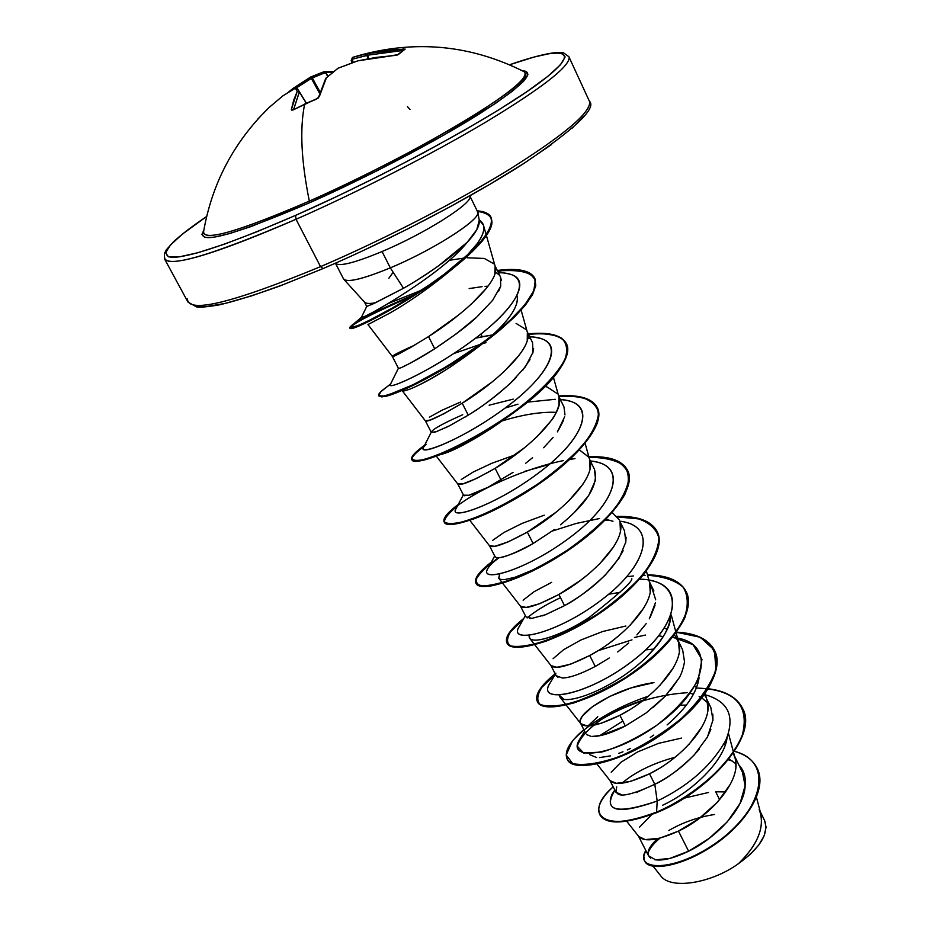 <?xml version="1.0" encoding="UTF-8"?>
<svg xmlns="http://www.w3.org/2000/svg" width="930" height="930" viewBox="0 0 930 930"><rect width="100%" height="100%" fill="white"/><g stroke="black" fill="none" stroke-linecap="round" stroke-linejoin="round"><path stroke-width="1.4" d="M293.973 109.496L304.645 104.195C299.646 128.712 301.215 161.018 309.341 201.113C362.619 177.502 425.615 144.859 468.395 118.761C511.849 91.721 530.321 75.981 523.811 71.517M525.171 72.9C535.901 81.84 415.478 154.647 309.341 201.113L309.144 202.961L309.341 201.113C242.114 230.152 206.832 240.754 203.472 232.895L203.612 231.477C203.077 241.823 238.313 231.698 309.341 201.113C301.215 161.018 299.646 128.712 304.645 104.195L316.258 99.208L319.35 96.488L326.407 77.806L338.043 68.25L357.806 60.845L398.214 54.638L405.154 49.081L367.373 53.568L368.733 58.555L367.28 55.254L402.562 50.499L367.28 55.254L368.222 58.648L366.827 55.463L351.621 59.415L352.83 62.473L351.621 59.415L352.517 57.416L367.373 53.568L385.067 50.371L405.154 49.081L396.819 55.254L375.952 57.439L357.806 60.845L338.043 68.25L326.407 77.806L318.269 97.976L293.508 109.752L291.869 110.205L291.369 109.449L293.845 99.731L297.251 91.407L295.31 88.234L282.86 95.86L269.235 107.369L257.61 119.249L269.235 107.369L282.86 95.86L295.31 88.234L297.461 88.664L306.447 103.195L299.425 91.861L293.613 109.531L299.344 91.942L306.33 103.242L297.461 88.664L295.438 88.129L297.251 91.407L299.413 91.849L297.251 91.407L299.344 91.942L297.251 91.407L291.369 109.449L293.682 109.484M309.144 202.961C230.21 236.697 195.102 245.799 203.81 230.28L201.903 234.441L204.751 237.464L214.04 237.22L229.698 233.546L251.333 226.455L309.144 202.961L377.638 170.481L443.808 135.117L495.213 103.59L512.558 91.059L523.509 81.34L527.903 74.702L525.857 71.285L522.323 70.773C536.738 71.784 522.172 86.316 478.636 114.367C435.391 141.546 366.804 177.456 309.144 202.961M164.424 256.506C163.889 269.421 207.762 257.006 296.031 219.282L295.531 215.4L337.52 196.172L380.998 174.921L423.708 152.729L463.477 130.77L498.341 110.124L526.764 91.768L547.665 76.469L560.488 64.775L565.126 56.974L561.871 53.15L551.316 53.231L534.262 56.986L509.582 64.775C565.545 45.152 584.284 49.581 539.051 83.072C494.516 116.238 385.601 175.758 295.531 215.4L296.031 219.282C358.457 191.789 432.276 153.962 485.716 122.167C540.179 89.21 567.998 67.867 569.16 58.137C567.998 67.867 540.179 89.21 485.716 122.167C432.276 153.962 358.457 191.789 296.031 219.282L320.536 266.643L323.012 268.549L320.536 266.643C382.788 239.963 455.944 202.298 508.582 169.923C562.185 136.303 589.225 113.902 589.701 102.73C589.225 113.902 562.185 136.303 508.582 169.923C455.944 202.298 382.788 239.963 320.536 266.643L296.031 219.282C225.897 249.624 183.28 263.608 168.202 261.225M343.333 278.314C345.6 283.22 361.259 279.732 390.321 267.852L403.504 288.265C412.839 283.046 424.452 275.629 438.356 265.992L467.267 242.253C440.832 275.699 359.724 321.152 361.421 317.339L366.699 306.481L375.36 302.796C369.722 303.808 366.176 303.645 364.711 302.32C366.176 303.645 369.722 303.808 375.36 302.796L403.504 288.265L390.321 267.852L382.056 251.53C424.196 233.849 471.975 203.751 469.999 196.625C471.975 203.751 424.196 233.849 382.056 251.53C354.9 262.806 339.392 266.747 335.532 263.353C339.392 266.747 354.9 262.806 382.056 251.53L390.321 267.852C363.688 278.802 348.18 282.627 343.798 279.326M477.299 211.354L477.776 213.075C478.369 221.131 431.532 250.728 390.321 267.852C435.031 249.31 484.332 217.039 477.416 211.494M458.525 315.072L428.544 336.579L434.705 348.797L456.374 333.765L476.904 316.909L492.609 300.367L500.724 286.184L500.514 277.035L494.969 265.689M449.341 260.295L464.442 258.017L449.341 260.295M467.093 257.784L484.274 258.447L493.97 263.864M495.144 266.306L494.795 274.013M486.716 287.986L470.847 304.598M715.716 791.802L719.646 799.754L715.716 791.802L725.749 791.895L715.716 791.802M730.573 783.932L717.495 802.172L699.046 818.574L678.47 831.118L688.619 851.206L709.02 838.523L727.225 821.899L740.013 803.497L745.128 785.687L742.419 772.191L733.503 753.928C735.037 756.23 735.816 760.473 735.828 766.669M729.597 759.426L735.874 763.728M725.377 744.651L724.052 743.768L725.365 744.651M648.547 855.774L655.557 859.82L669.705 858.471L688.619 851.206L678.47 831.118C710.857 816.052 742.373 779.689 735.002 757.904L733.503 753.928M657.766 769.238L649.5 773.807L654.801 784.292C666.229 779.201 679.353 769.447 694.164 755.044L707.416 737.083L712.985 719.983L710.846 707.556L706.637 698.953M707.567 702.696L701.778 697.907L707.567 702.696M693.489 694.233L690.118 693.303M694.663 686.456L696.605 687.526L694.663 686.456M704.835 695.466L705.765 697.151M707.102 700.65L707.858 709.509M702.301 726.423L688.909 744.512M678.028 754.811L670.216 760.973M628.215 710.59L619.926 715.286L625.344 726.005L646.164 712.938L665.055 696.431L678.644 678.609C681.027 675.273 682.992 669.681 684.538 661.846L682.643 649.826L678.249 640.84M663.241 636.643L658.789 635.794M664.415 628.122L667.101 629.319L664.415 628.122M676.563 637.596L677.865 640.107M678.668 642.363L679.307 651.163M673.436 667.717L659.719 685.631M648.652 695.966L640.782 702.162M598.025 650.698L589.725 655.522L595.258 666.461L609.266 657.998M649.291 618.857L655.511 602.489M649.64 582.878L650.163 591.596M643.955 607.767L629.912 625.495M618.659 635.853L610.719 642.095M588.016 574.461L580.006 580.727L558.872 594.468L564.522 605.651C575.972 599.827 589.481 589.725 605.046 575.333L619.275 557.907L625.855 541.923L624.472 530.763L619.694 520.986M612.986 521.265L605.988 519.335M612.254 512.535L619.066 519.707M620.019 522.172L620.403 530.763M613.858 546.538L599.466 564.08M556.698 511.733L527.345 532.1L533.123 543.527L554.361 529.53M574.043 512.825L588.644 495.597L595.584 480.008L594.468 469.336L589.504 459.176M579.378 449.922L588.167 456.665M589.783 460.199L590.015 468.639M583.098 483.995L568.358 501.317M557.361 431.892L564.65 416.779M545.061 386.462L547.247 387.043L557.442 393.774M558.907 396.924L558.953 405.166C556.582 412.269 554.129 417.279 551.583 420.209L536.575 437.181M524.694 447.621L495.132 468.36L501.038 480.031L495.132 468.36L476.16 478.636L462.954 483.833L457.723 483.856M491.97 382.079L462.21 403.202L468.243 415.14C479.706 408.491 493.632 397.994 510.024 383.637L525.334 366.862L533.029 352.203L532.506 342.519L527.159 331.568M492.772 334.881L482.24 336.707L480.915 334.044L482.24 336.707L475.637 338.148L492.772 334.881M516.092 323.431L526.055 329.522M527.368 332.312L527.229 340.31M519.545 354.76L504.072 371.628M626.739 821.306L638.759 836.512C644.234 842.289 657.475 840.488 678.47 831.118L659.405 838.302L645.176 839.592L638.747 836.5M639.41 827.305L651.709 814.599M684.108 798.173L708.509 792.476M615.927 792.209L622.368 795.104M636.073 792.616L654.801 784.292L649.5 773.807L630.435 781.444L616.358 783.327L610.08 780.665C615.172 785.931 628.308 783.641 649.5 773.807C682.12 758.043 714.38 721.761 707.125 700.767L705.138 693.35M611.208 772.226L620.961 762.275L637.48 751.986L658.568 743.349L681.504 738.083M597.781 716.739L588.004 725.912M585.795 733.456L580.68 723.517M592.329 736.421L600.919 735.467L625.344 726.005L619.926 715.286L600.873 723.412L586.946 725.9L580.843 723.714C585.505 728.423 598.536 725.609 619.926 715.286C652.779 698.79 685.794 662.625 678.691 642.467L674.541 634.876M580.541 723.226L580.46 723.063C579.448 722.459 580.099 720.111 582.436 716.042L592.573 706.556L609.452 696.558L630.831 688.002L653.964 682.608C613.358 688.072 573.496 715.705 580.843 723.726L566.196 705.033M556.175 675.726L562.418 678.017L566.358 677.621M608.836 658.277L595.258 666.461L589.725 655.522L570.683 664.16L556.919 667.287L551.013 665.613C555.233 669.728 568.137 666.357 589.725 655.522C622.809 638.271 656.627 602.256 649.675 582.971L646.397 571.008M553.071 658.707L563.615 649.71L580.866 640.014L602.547 631.551L625.867 626.018M525.927 616.788L531.855 618.38L545.48 614.73L564.522 605.651L558.872 594.468L539.842 603.64L526.252 607.418L520.579 606.313C524.322 609.801 537.087 605.849 558.872 594.468C592.189 576.437 626.82 540.609 620.054 522.265M523.113 600.199L534.064 591.701L551.699 582.331M495.051 556.617L489.471 545.736M500.677 557.489C510.442 555.187 521.253 550.537 533.123 543.527L527.345 532.1L508.35 541.806L494.934 546.282L489.506 545.794C492.761 548.607 505.374 544.038 527.345 532.1C560.895 513.244 596.386 477.648 589.806 460.28L585.121 443.377M492.516 540.47L503.909 532.506L521.939 523.462L544.248 515.185M463.524 495.155L468.813 495.272L487.901 487.355L513.034 472.37M461.292 479.485L473.114 472.08L491.575 463.384L514.197 455.212M513.232 399.133L489.122 405.201M431.311 432.38L436.24 431.706L449.271 425.917L468.243 415.14L462.21 403.202L443.261 414.071L430.265 420.011L425.382 420.837M429.393 417.198L441.692 410.386L460.559 402.051M398.4 368.245L392.344 356.446L409.584 347.378M402.981 366.746C412.083 362.514 422.662 356.527 434.705 348.797L428.544 336.579L409.642 348.076L392.355 356.469C393.96 357.015 406.015 350.389 428.544 336.579C462.745 315.049 501.049 280.395 495.167 266.364L486.437 235.627M457.362 264.829C432.822 285.498 409.863 301.82 388.507 313.805L367.954 324.558L392.355 356.469C392.541 355.504 400.016 351.714 414.803 345.088L414.815 345.077M187.465 299.007C188.046 313.829 232.395 303.041 320.536 266.643C232.395 303.041 188.046 313.829 187.465 299.007M728.33 759.798L732.177 760.949L728.33 759.798M653.162 866.272L660.637 875.711C670.17 889.871 710.95 883.663 738.56 863.598C756.45 846.149 763.856 829.514 760.787 813.727L756.485 797.44M759.182 809.437C765.367 825.898 758.485 843.94 738.56 863.598C760.368 847.753 769.063 833.419 764.634 820.597L760.217 811.565M657.44 838.755C647.885 847.683 645.641 854.159 650.709 858.181M654.464 859.634C662.253 861.145 673.634 858.344 688.619 851.206C716.309 837.872 744.744 808.031 745.128 785.687C746.081 777.422 744 770.505 738.873 764.913C744 770.505 746.081 777.422 745.128 785.687M675.075 757.241L675.075 757.241C653.046 763.251 635.318 771.9 621.891 783.2L621.891 783.188M699.337 749.08C686.875 763.832 672.03 775.573 654.801 784.292L657.185 801.056C688.677 785.862 711.52 765.669 725.726 740.478C735.56 716.309 728.434 700.988 704.324 694.501C728.434 700.988 735.56 716.309 725.726 740.478C711.52 765.669 688.677 785.862 657.185 801.056C620.229 814.087 605.116 811.925 611.859 794.569L614.904 790.209C602.291 811.123 616.392 814.738 657.185 801.056L656.615 812.088C603.349 834.257 582.273 813.332 613.161 786.815C601.106 798.033 596.618 807.252 599.711 814.482C606.104 824.55 625.076 823.759 656.615 812.088L656.859 812.576C625.32 824.236 606.348 825.026 599.943 814.947L599.827 814.715C606.023 825.026 625.03 824.317 656.859 812.576C709.358 791.279 758.74 735.572 742.547 708.416L742.431 708.183C758.973 735.258 709.532 791.209 656.859 812.576L656.615 812.088C693.885 796.243 732.98 762.577 742.442 734.537C749.673 705.033 734.7 689.537 697.5 688.084M734.467 751.324C774.272 761.333 762.798 809.379 718.855 840.918C675.192 873.026 633.237 871.236 645.815 850.45L643.804 856.112L644.525 860.808C649.198 871.073 681.655 866.423 713.81 844.521C745.988 822.876 767.459 788.64 757.078 768.145C753.044 760.124 745.511 754.521 734.467 751.324M757.194 768.378L757.311 768.61C767.692 789.105 746.22 823.352 714.042 844.998C681.899 866.888 649.442 871.538 644.757 861.273L644.641 861.04C648.966 871.55 681.481 867.097 713.856 845.126C746.255 823.399 767.855 788.896 757.194 768.378M648.024 853.031C649.605 848.439 653.592 843.475 659.975 838.151M714.496 814.506C697.814 817.133 682.597 822.457 668.856 830.478M464.721 495.806L463.535 495.202L457.781 483.984C460.536 486.111 472.975 480.891 495.132 468.36C528.903 448.644 565.301 413.315 558.93 397.005L553.466 377.487M402.702 391.321L425.417 420.918C427.602 422.267 439.867 416.361 462.21 403.202C496.202 382.602 533.529 347.576 527.391 332.37L521.114 310.143M388.833 278.303L393.169 272.269M465.779 256.843L477.241 243.602C485.332 232.105 485.983 224.223 479.206 219.992L483.484 225.246C484.774 229.873 482.693 235.988 477.241 243.602L465.791 256.82M517.371 297.333L517.115 295.926C518.731 304.145 512.476 315.351 498.341 329.546L491.168 336.346L498.341 329.546M484.007 342.542C455.712 364.56 431.904 379.696 412.595 387.961M402.667 390.17L403.341 391.146L408.968 389.472M511.547 413.594C491.447 430.299 453.828 451.992 439.332 454.898M503.944 505.199L495.039 509.721M502.235 582.715L498.852 578.379L499.712 574.008M631.702 578.46C633.481 580.727 619.299 593.735 589.155 617.485M584.331 620.566C564.068 633.609 534.692 644.63 529.693 638.294L529.275 635.388C528.635 638.189 530.298 639.759 534.285 640.107M608.662 594.224L619.996 592.41M646.025 657.498C662.834 639.712 670.972 626.216 670.414 617.032C669.367 628.982 661.23 642.467 646.025 657.498C614.149 688.863 564.684 706.533 559.918 697.023L559.186 695.187L563.696 699.081M645.606 649.849L654.034 649.07L645.594 649.861M667.101 724.935C686.049 708.73 696.71 693.001 699.069 677.738C697.198 691.013 688.525 704.987 673.053 719.634M653.732 735.107L650.279 737.42M630.621 748.441L627.308 749.952M622.972 751.777L618.775 753.358M610.417 755.904L599.478 757.59M596.56 757.508L589.539 754.567M680.039 705.242L686.387 705.068M479.345 220.898C479.496 226.292 475.474 233.418 467.267 242.253L476.788 229.698L479.264 220.178M467.267 242.253C440.797 275.733 359.596 321.21 361.421 317.339L361.514 317.153M388.415 303.447L421.302 290.3L388.415 303.447M498.422 272.746C533.506 272.409 523.067 301.692 478.915 335.614C435.054 369.687 384.811 391.646 390.461 384.264L390.17 384.846C388.182 390.019 432.659 370.338 473.951 339.427C515.464 308.621 533.216 278.651 508.431 273.827L505.688 273.315M529.728 336.823C567.602 337.578 553.315 372.976 504.781 408.317C456.502 443.924 409.967 458.664 426.254 444.342M527.496 402.12L555.21 399.296L527.496 402.12M560.372 399.551C597.037 401.609 586.667 436.263 541.504 470.731C496.632 505.467 447.225 521.393 456.142 508.466L455.537 509.628C450.411 520.382 497.143 504.583 539.9 471.975C582.924 439.576 597.014 405.434 566.289 400.377L563.01 399.842M524.555 471.405L549.212 464.489M499.026 557.698C492.656 562.441 488.738 566.393 487.274 569.555C480.403 583.122 528.228 569.59 571.752 536.11C615.567 502.909 627.634 466.558 593.968 461.536L590.387 460.989C627.843 464.21 617.45 501.549 571.741 536.122C526.334 570.997 477.439 583.68 488.052 568.149M604.907 520.428L610.464 520.405L604.907 520.428M619.787 521.172C658.068 525.555 647.559 565.603 601.222 600.164C555.187 635.109 506.908 644.316 519.417 626.227L518.44 627.936C509.698 644.292 558.639 633.202 602.942 598.839C647.559 564.824 657.417 526.206 620.81 521.335L619.787 521.172M527.159 617.95C535.076 611.196 546.189 604.442 560.499 597.699M639.712 579.146C685.201 580.053 682.643 621.786 635.004 659.01C587.725 696.675 535.017 704.359 550.211 682.818L549.049 684.782C538.424 703.685 587.225 695.803 632.214 661.207C677.528 627.006 686.886 585.83 648.908 580.192M556.256 675.901L550.897 665.462M597.978 650.721L631.993 639.863M672.727 637.213L692.92 644.595L701.964 659.451L698.058 680.039C688.932 695.779 675.122 710.892 656.615 725.4C636.922 738.257 618.601 747.15 601.675 752.068L583.668 753.021L577.286 746.267C579.344 738.606 587.307 729.713 601.187 719.611C627.297 703.812 655.964 694.85 687.177 692.699M616.764 786.885C613.254 798.568 625.937 797.696 654.801 784.292L657.185 801.056L656.615 812.088C709.113 790.791 758.508 735.084 742.314 707.939C736.688 697.198 725.295 690.792 708.16 688.735M648.454 696.14C615.114 707.393 586.609 724.784 572.369 741.129L566.172 755.044L572.74 763.588C583.436 765.843 598.874 763.565 619.055 756.741C640.677 747.197 661.428 734.479 681.318 718.576C698.79 701.778 710.334 685.491 715.961 669.728L714.414 650.151L700.244 637.259L675.889 632.133M555.896 673.204L542.109 686.294C536.75 694.315 536.122 700.371 540.202 704.463C547.096 706.974 557.942 706.382 572.729 702.72C589.202 697.128 606.697 688.781 625.216 677.691C652.383 659.556 674.366 637.678 684.375 617.787C688.7 605.186 688.119 594.735 682.655 586.412C674.529 579.716 662.788 575.844 647.443 574.833C667.368 575.147 680.237 580.692 686.061 591.468C696.454 611.498 668.531 649.745 626.599 676.784C584.772 704.045 542.539 713.019 537.319 701.546C534.587 694.919 540.528 685.666 555.163 673.773M523.892 618.357L510.896 630.575C506.141 637.806 506.106 642.932 510.814 645.955C518.289 647.35 529.612 645.711 544.782 641.026C561.546 634.516 579.169 625.483 597.676 613.928C615.567 601.338 630.738 588.109 643.188 574.252C653.174 560.709 658.405 548.642 658.882 538.063C656.429 528.845 649.559 522.288 638.271 518.382L616.915 516.429C637.864 515.883 651.233 520.858 657.033 531.356C666.95 550.281 638.143 587.772 595.746 615.195C553.455 642.804 511.419 653.151 506.897 642.897C504.618 637.317 510.279 629.133 523.892 618.357M491.354 562.115L479.229 573.264C475.032 579.611 475.474 583.784 480.554 585.784C488.343 586.179 499.852 583.656 515.081 578.204C531.832 571.055 549.374 561.615 567.73 549.909C585.47 537.319 600.548 524.299 612.975 510.861C622.972 497.817 628.343 486.32 629.064 476.358C626.925 467.755 620.426 461.722 609.569 458.269L588.841 456.793C609.185 455.933 622.042 460.35 627.413 470.034C636.748 487.797 607.046 524.45 564.243 552.234C521.521 580.192 479.706 591.98 475.846 583.04C473.998 578.553 479.159 571.578 491.354 562.115M477.788 492.11L472.37 495.225M458.281 504.432C449.155 511.709 444.377 517.371 443.936 521.416C446.249 524.125 452.945 524.171 464.012 521.532C484.681 515.046 509.315 502.502 537.924 483.902C555.547 471.231 570.485 458.385 582.75 445.342C592.619 432.81 597.885 421.929 598.571 412.688C596.421 404.817 589.969 399.47 579.204 396.657L558.639 395.982C579.227 394.494 592.061 398.296 597.153 407.387C605.907 423.952 575.251 459.734 532.007 487.878C488.831 516.197 447.284 529.472 444.133 521.916C442.692 518.417 447.411 512.593 458.281 504.432M424.615 445.249L418.314 450.05C409.037 458.711 410.653 461.931 423.173 459.687C442.215 454.758 479.659 436.263 513.72 411.92C539.295 392.774 556.373 375.278 564.952 359.445C568.044 350.18 566.858 343.031 561.371 338.009C553.559 334.358 542.539 332.987 528.287 333.882C548.805 331.836 561.453 334.986 566.231 343.356C574.426 358.643 542.783 393.518 499.05 422.081C455.386 450.783 414.083 465.616 411.734 459.455C410.7 456.863 414.989 452.131 424.615 445.249M482.682 343.635L486.018 342.647M480.554 344.286L453.91 353.516L480.554 344.286M387.577 386.369L380.975 391.6L378.673 395.727L383.892 396.041L396.343 392.1L414.966 383.823L437.972 371.605L463.012 356.318L487.483 339.171L508.78 321.594L524.741 305.04L533.843 290.776L535.32 279.802L529.182 272.676L516.115 269.619L497.306 270.467C517.778 267.84 530.228 270.339 534.645 277.965L535.517 285.068L532.262 294.089L524.962 304.773L513.976 316.688L499.852 329.371L483.333 342.263L446.935 366.374L412.874 384.834L388.507 394.855L381.579 396.378L378.638 395.669C377.94 393.89 381.835 390.17 390.333 384.509L390.286 384.532M415.396 294.136C376.941 310.399 355.121 321.385 349.947 327.116C344.891 333.3 395.529 309.911 441.843 276.024C488.087 242.265 506.629 212.714 477.137 210.854C484.786 211.482 489.413 213.644 491.005 217.329L491.656 223.34L488.634 231.105L482.042 240.417L472.126 250.972L444.447 274.094L428.16 285.696L395.215 306.458L367.896 321.141L358.283 325.5L349.715 327.802C351.447 323.326 373.349 312.108 415.396 294.136M676.226 632.609C724.063 633.481 730.875 673.553 686.154 714.903C641.991 756.602 573.554 776.596 567.242 759.206L567.358 759.45C573.206 772.144 615.637 764.495 657.057 737.571C698.581 710.869 725.621 671.867 714.717 650.779L714.484 650.291C725.388 671.379 698.337 710.369 656.801 737.072C615.381 764.007 572.95 771.656 567.114 758.973C564.022 751.684 569.59 741.896 583.819 729.632M537.319 701.546L537.575 702.034C542.806 713.508 585.028 704.556 626.855 677.296C668.786 650.256 696.698 612.01 686.305 591.968L686.061 591.468M507.024 643.142L507.152 643.386C511.674 653.65 553.71 643.327 596.014 615.718C638.399 588.295 667.194 550.793 657.278 531.867L657.15 531.611M490.715 563.289C479.403 572.229 474.498 578.89 475.986 583.296M475.846 583.04L476.114 583.552C479.973 592.491 521.788 580.715 564.498 552.757C607.313 524.985 637.004 488.331 627.669 470.545L627.541 470.289M444.133 521.916L444.401 522.428C447.551 529.995 489.11 516.743 532.274 488.424C575.519 460.28 606.174 424.487 597.409 407.91C592.305 398.819 579.471 395.006 558.884 396.494C589.411 394.657 602.245 403.515 597.362 423.08C587.841 444.749 564.603 467.523 527.659 491.412C507.117 504.211 488.831 513.5 472.824 519.266C441.239 528.519 436.135 523.997 457.525 505.699C479.124 489.378 524.125 468.557 563.51 460.583M517.975 404.178L505.176 408.026L517.975 404.178M411.734 459.455L412.002 459.978C414.362 466.163 455.677 451.341 499.329 422.639C543.05 394.076 574.694 359.189 566.486 343.891C561.708 335.521 549.06 332.359 528.542 334.405C584.052 326.802 578.576 365.816 517.01 410.258C479.02 436.868 448.26 453.422 424.743 459.897C407.863 463.419 407.631 458.909 424.057 446.353M378.824 395.913L381.87 396.924L388.787 395.401L413.153 385.392L447.214 366.943L483.623 342.833L500.131 329.941L514.255 317.258L525.241 305.331L532.53 294.647L535.785 285.626L534.913 278.523C530.495 270.886 518.045 268.375 497.562 271.002C547.654 267.166 547.909 287.3 498.352 331.406C458.153 364.676 398.935 394.634 383.916 396.645L378.824 395.913M412.722 295.833C372.407 313.282 351.505 324.117 350.005 328.348L358.573 326.058L368.175 321.71L395.506 307.028L428.451 286.277L444.738 274.675L472.405 251.542L482.321 240.998L488.913 231.675L491.935 223.909L491.273 217.899C489.68 214.202 485.065 212.04 477.404 211.412C499.747 214.493 496.329 229.501 467.127 256.471C427.777 292.357 355.632 330.29 350.656 328.557C348.308 325.86 369.001 314.956 412.722 295.833M676.54 632.156C695.873 633.132 708.521 639.189 714.484 650.291M569.834 459.42L574.973 458.618M588.562 457.316C604.175 457.304 616.032 460.094 624.123 465.698C629.436 472.963 629.691 482.519 624.89 494.376C614.056 513.348 590.992 535.064 562.952 553.769C534.518 571.473 507.315 583.04 489.912 586.144C480.426 586.702 475.776 584.552 475.974 579.704C479.101 573.624 486.599 566.3 498.457 557.733M552.327 531.03L576.193 523.451L599.536 518.545M617.311 516.917L638.55 518.894C649.779 522.788 656.638 529.31 659.114 538.47C658.696 548.991 653.558 560.976 643.711 574.449C631.389 588.237 616.358 601.419 598.595 614.009C580.204 625.576 562.615 634.655 545.84 641.258C530.612 646.048 519.149 647.826 511.465 646.583C506.513 643.723 506.257 638.736 510.698 631.633L523.206 619.554M626.785 576.751L633.388 575.961M642.967 575.345L645.129 575.31M647.582 575.31C662.892 576.309 674.634 580.146 682.794 586.795C688.316 595.061 688.967 605.465 684.747 617.997C674.913 637.794 653.127 659.637 626.099 677.784C607.65 688.921 590.166 697.326 573.659 703.01C558.791 706.788 547.817 707.498 540.749 705.114C536.447 701.139 536.854 695.187 541.969 687.258L555.408 674.25M634.481 637.422L645.606 635.051M662.648 805.229C692.966 791.221 724.679 760.403 727.121 737.316M622.844 721.064L599.594 735.746M619.985 592.41L616.416 592.887M544.654 638.771C559.895 634.283 574.973 627.029 589.876 617.009M499.689 574.019L498.713 578.158L500.514 579.402L504.42 579.634L514.964 577.274L531.542 570.485M495.841 509.326L502.746 505.827M556.338 412.316C540.539 411.734 522.335 414.664 501.723 421.081M439.344 454.898C452.038 452.131 473.01 440.727 502.258 420.686M409.642 389.205C418.767 385.671 432.299 378.301 450.236 367.083L483.937 342.589M516.848 303.029L517.452 298.658M487.948 286.149L485.053 286.382M482.054 286.673L469.162 288.567M367.954 324.524L388.507 313.805C409.642 301.971 432.578 285.661 457.316 264.864M699.139 696.465L701.348 697.651M712.833 714.159L712.926 720.587M710.857 729.434L706.905 738.013M643.688 699.965C623.007 706.754 606.139 715.228 593.073 725.377M580.553 737.909L579.146 740.175C566.626 761.379 614.614 757.125 660.219 722.738C706.161 688.816 715.995 645.002 677.493 638.05M593.968 461.536L590.434 461.001M423.615 447.214L423.173 448.074C419.686 456.026 465.291 438.181 507.315 406.422C549.584 374.825 565.545 342.81 537.773 337.834L534.785 337.299M463.163 246.206C445.633 261.609 425.742 275.629 403.504 288.265L371.361 304.738M496.353 272.711L499.038 274.873M500.41 276.815L501.444 280.511M500.747 286.115L498.643 291.206M476.904 316.909C469.243 324.442 455.177 335.067 434.705 348.797C411.967 362.619 399.865 369.105 398.4 368.257L390.17 384.846M527.752 337.52L529.158 338.497M533.622 348.518L532.599 353.714M529.984 359.654L522.544 370.442M516.406 377.336C502.188 391.553 486.134 404.155 468.243 415.14L464.756 417.268M449.364 425.87L445.575 427.742M436.321 431.683L434.147 432.357M431.311 432.148C432.624 429.218 443.099 423.406 462.722 414.722M563.999 406.991L564.975 414.885M563.743 419.976L558.139 430.764M553.094 437.495L543.62 447.749M532.588 457.688L525.659 463.256M491.784 485.309C481.333 490.831 473.556 494.179 468.441 495.365M594.386 469.173C599.083 483.972 587.783 502.514 560.488 524.799M554.152 529.693L533.123 543.527C509.605 556.094 496.876 560.348 494.969 556.268M626.111 537.226L625.692 542.853M623.135 550.758C611.568 571.787 592.026 590.085 564.522 605.651L562.534 606.744M545.771 614.614L542.353 615.858M532.158 618.357L529.507 618.45M651.825 587.69L655.708 599.838M655.022 605.267L650.128 617.415M646.211 623.612L636.922 634.899M628.634 642.99L617.718 651.977M595.258 666.461C580.634 674.076 569.602 677.935 562.162 678.017M557.977 677.365L556.21 675.808M678.9 678.156L670.379 690.444M665.241 696.233L652.837 707.742M646.152 712.95L625.344 726.005C612.742 732.398 602.617 735.851 594.968 736.374M590.922 736.304L586.563 734.561M194.742 305.563L205.902 306.644L224.967 303.459L251.519 295.914L284.65 284.138M364.804 249.81L407.945 228.838L450.213 206.704L489.447 184.547L523.741 163.494L551.56 144.522M571.869 128.456L584.121 115.866M588.178 107.927L588.248 107.101M738.56 863.598L749.975 854.624L758.717 845.103L764.181 835.745L766.064 827.188L764.611 820.551M206.646 216.481L182.315 234.186L170.469 245.008L165.61 252.716L168.342 256.82L179.06 256.913L197.765 252.751L224.084 244.276L257.122 231.675L295.531 215.4C229.838 243.881 188.406 257.866 171.213 257.319C158.519 254.704 170.33 241.091 206.646 216.481C192.905 225.897 181.943 234.232 173.782 241.463L166.284 249.879L164.343 253.762L164.656 259.121L187.93 302.041L196.277 306.807C198.555 307.656 205.983 307.051 218.573 305.005C233.151 301.762 253.599 295.438 279.895 285.998L322.873 268.654C389.972 239.963 470.557 197.823 523.311 163.831C575.124 128.852 597.13 107.915 589.306 101.045L568.881 56.707L563.592 52.894C562.836 52.498 553.187 49.592 509.547 64.763M407.387 106.555L409.979 109.461M352.517 57.416L351.168 60.543L352.075 59.276L353.272 62.322L352.075 59.276L367.28 55.254L367.373 53.568L366.827 55.463L367.373 53.568L358.375 55.661L352.493 57.428L352.075 59.276L352.482 57.428L358.375 55.661C415.791 39.606 471.08 44.977 524.253 71.773L523.404 71.331M351.168 60.531L352.04 62.752M310.655 77.016L312.271 77.841L310.736 76.969L311.352 78.329L325.454 72.575L327.744 76.423L325.454 72.575L332.661 72.238L325.721 72.412L327.976 76.214L325.721 72.412L312.271 77.841L320.083 92.047L312.271 77.841L296.275 87.955L311.352 78.329L319.653 93.419L310.597 77.051L293.357 88.199M283.011 95.755L269.235 107.369C233.709 142.058 211.773 183.733 203.461 232.419L203.612 231.465M282.86 95.86L295.426 88.141L297.461 88.676L306.435 103.195M305.11 103.986L293.252 109.88M319.35 96.488L318.572 97.29L319.35 96.488M293.473 89.187L293.334 88.21L293.473 89.187M293.322 88.234L288.23 92.268M304.796 103.951L316.409 98.964L318.583 97.243L325.698 78.446M293.938 88.931L293.392 88.176L293.938 88.931M324.024 71.68L325.454 72.575L324.117 71.657L310.806 76.946M325.756 78.329L338.02 68.216L357.759 60.857M324.256 71.622L325.721 72.412L324.151 71.657M358.004 60.799L397.354 54.975L404.62 49.209M403.132 48.755L402.806 50.325L403.132 48.755M364.525 302.122L343.763 279.279M469.848 195.881L477.59 211.784M653.86 590.91L649.279 581.529M563.824 406.608L558.663 396.052M648.629 855.949L638.48 836.151M616.02 792.372L609.871 780.398M525.985 616.915L520.498 606.221M431.334 432.438L425.417 420.906M366.711 306.493L364.386 301.971M735.002 757.904L733.596 752.637M733.433 752.044L728.492 733.514M610.092 780.677L597.014 764.065M565.824 704.556L559.918 697.023M678.691 642.467L676.075 632.807M675.912 632.191L671.228 614.928M551.013 665.613L534.738 644.757M534.366 644.281L529.693 638.294M520.579 606.313L502.607 583.203M489.506 545.794L469.801 520.335M457.793 484.007L436.286 456.095M486.239 234.93L483.484 225.246M343.519 278.919L335.428 263.202M479.183 219.689L477.729 212.191M361.421 317.339L349.947 327.116M390.623 383.916L380.975 391.6M424.382 445.702L418.314 450.05M350.656 328.557L354.353 327.662M476.311 517.324L477.915 516.592M579.146 740.175L584.656 731.259M549.049 684.782L555.35 674.134M518.44 627.936L525.369 615.718M620.81 521.335L619.798 521.195M487.274 569.555L494.714 555.954M455.537 509.628L463.349 494.83M566.289 400.377L560.29 399.389M423.173 448.074L431.241 432.276M537.773 337.834L529.496 336.358M508.431 273.827L497.992 271.862M614.788 789.989L611.859 794.569M288.195 92.291L310.725 76.981L324.093 71.668L333.475 71.598M351.168 60.543L352.482 57.428"/></g></svg>
